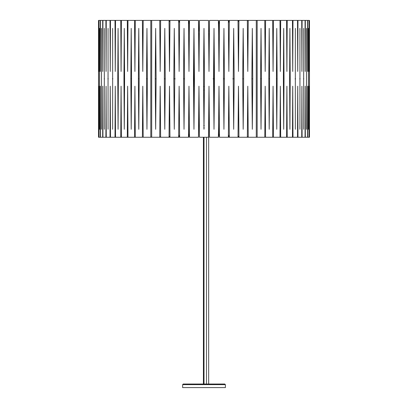 <?xml version="1.0" encoding="UTF-8"?>
<svg xmlns="http://www.w3.org/2000/svg" width="408" height="408" viewBox="0 0 408 408"><rect width="100%" height="100%" fill="white"/><g stroke="black" fill="none" stroke-linecap="round" stroke-linejoin="round"><path stroke-width="0.61" d="M98.955 20.4L100.526 20.4L100.429 71.466L100.337 20.4L99.052 20.4L99.001 71.466L98.955 20.4L98.527 20.4L98.527 137.251L98.955 137.251L99.001 86.185L99.052 137.251L100.337 137.251L100.429 86.185L100.526 137.251L102.658 137.251L102.796 86.185L102.938 137.251L105.891 137.251L106.075 86.185L106.264 137.251L110.017 137.251L110.247 86.185L110.471 137.251L114.995 137.251L115.26 86.185L115.53 137.251L120.773 137.251L121.079 86.185L121.39 137.251L127.306 137.251L127.648 86.185L127.995 137.251L134.538 137.251L134.91 86.185L135.288 137.251L142.392 137.251L142.795 86.185L143.203 137.251L150.807 137.251L150.807 20.4L143.203 20.4L142.795 71.466L142.392 20.4L135.288 20.4L134.91 71.466L134.538 20.4L127.995 20.4L127.648 71.466L127.306 20.4L121.39 20.4L121.079 71.466L120.773 20.4L115.53 20.4L115.26 71.466L114.995 20.4L110.471 20.4L110.247 71.466L110.017 20.4L106.264 20.4L106.075 71.466L105.891 20.4L102.938 20.4L102.796 71.466L102.658 20.4L100.337 20.4M142.392 20.4L143.203 20.558M151.694 20.971L151.409 20.4L151.694 20.92M151.694 136.731L151.429 137.251L150.807 137.251M143.203 137.093L142.392 137.251M100.138 20.4L99.715 20.4M98.644 28.356L98.644 129.295L98.644 28.356M99.598 28.356L99.598 129.295L99.598 28.356M101.495 28.356L101.495 129.295L101.495 28.356M104.326 28.356L104.326 129.295L104.326 28.356M108.054 28.356L108.054 129.295L108.054 28.356M112.649 28.356L112.649 129.295L112.649 28.356M118.075 28.356L117.784 78.826L118.075 129.295L118.361 78.826L118.075 28.356M124.277 28.356L123.95 78.826L124.277 129.295L124.603 78.826L124.277 28.356M131.197 28.356L130.841 78.826L131.197 129.295L131.56 78.826L131.197 28.356M138.781 28.356L138.389 78.826L138.781 129.295L139.174 78.826L138.781 28.356M146.951 28.356L146.533 78.826L146.951 129.295L147.37 78.826L146.951 28.356M135.318 20.4L134.538 20.4M128.173 20.4L127.306 20.4M121.712 20.4L120.773 20.4M115.994 20.4L114.995 20.4M110.471 20.4L110.017 20.4M106.264 20.4L105.891 20.4M102.938 20.4L102.658 20.4M102.658 137.251L102.938 137.251M106.264 137.251L105.891 137.251M110.471 137.251L110.017 137.251M114.995 137.251L115.994 137.251M120.773 137.251L121.712 137.251M127.306 137.251L128.173 137.251M135.318 137.251L134.538 137.251M151.409 20.4L150.807 20.4M151.409 137.251L151.694 136.68M104.162 78.826L104.489 78.826M107.845 78.826L108.258 78.826M112.399 78.826L112.899 78.826M117.784 78.826L118.361 78.826M123.95 78.826L124.603 78.826M130.841 78.826L131.56 78.826M138.389 78.826L139.174 78.826M146.533 78.826L147.37 78.826M247.794 71.466L247.34 20.4L238.945 20.4L238.476 71.466L238.007 20.4L229.332 20.4L228.847 71.466L228.363 20.4L219.484 20.4L218.994 71.466L218.499 20.4L209.498 20.4L209.003 71.466L208.508 20.4L199.466 20.4L198.966 71.466L198.472 20.4L189.47 20.4L188.981 71.466L188.486 20.4L179.612 20.4L179.127 71.466L178.643 20.4L169.968 20.4L169.499 71.466L169.029 20.4L160.635 20.4L160.181 71.466L159.732 20.4L151.694 20.4L151.694 137.251L159.732 137.251L160.181 86.185L160.635 137.251L169.029 137.251L169.499 86.185L169.968 137.251L178.643 137.251L179.127 86.185L179.612 137.251L188.486 137.251L188.981 86.185L189.47 137.251L198.472 137.251L198.966 86.185L199.466 137.251L208.508 137.251L209.003 86.185L209.498 137.251L218.499 137.251L218.994 86.185L219.484 137.251L228.363 137.251L228.847 86.185L229.332 137.251L238.007 137.251L238.476 86.185L238.945 137.251L247.34 137.251L247.794 86.185L248.243 137.251L256.28 137.251L256.28 20.4L248.243 20.4L247.794 71.466M155.667 28.356L155.224 78.826L155.667 129.295L156.111 78.826L155.667 28.356M164.796 28.356L164.332 78.826L164.796 129.295L165.255 78.826L164.796 28.356M174.277 28.356L173.803 78.826L174.277 129.295L174.757 78.826L174.277 28.356M184.028 28.356L183.544 78.826L184.028 129.295L184.518 78.826L184.028 28.356M193.963 28.356L193.469 78.826L193.963 129.295L194.458 78.826L193.963 28.356M203.985 28.356L203.49 78.826L203.985 129.295L204.484 78.826L203.985 28.356L203.51 78.826L203.985 129.295M214.011 28.356L213.511 78.826L214.011 129.295L214.506 78.826L214.011 28.356M223.941 28.356L223.451 78.826L223.941 129.295L224.431 78.826L223.941 28.356M233.692 28.356L233.218 78.826L233.692 129.295L234.172 78.826L233.692 28.356M243.178 28.356L242.714 78.826L243.178 129.295L243.637 78.826L243.178 28.356M252.307 28.356L251.864 78.826L252.307 129.295L252.746 78.826L252.307 28.356M247.345 21.333L247.748 20.4L248.243 20.4M238.945 20.4L238.553 20.4L238.017 21.966M229.332 20.4L229.046 20.4L228.388 23.037M219.484 20.4L218.754 23.965L218.647 35.644M209.498 20.4L208.886 59.619M199.084 59.553L198.472 20.4M189.327 35.572L189.22 23.965L188.486 20.4M179.586 23.032L178.928 20.4L178.643 20.4M169.952 21.961L169.422 20.4L169.029 20.4M159.732 20.4L160.227 20.4L160.624 21.328M160.624 136.323L160.227 137.251L159.732 137.251M169.029 137.251L169.422 137.251L169.952 135.691M178.643 137.251L178.928 137.251L179.586 134.62M188.486 137.251L189.22 133.686L189.327 122.079M198.472 137.251L199.084 98.099M208.886 98.032L209.498 137.251M218.647 122.007L218.754 133.686L219.484 137.251M228.388 134.614L229.046 137.251L229.332 137.251M238.017 135.686L238.553 137.251L238.945 137.251M248.243 137.251L247.748 137.251L247.345 136.318M155.224 78.826L156.111 78.826M164.332 78.826L165.255 78.826M175.16 78.826L173.803 78.826M184.493 75.893L184.493 81.758M183.544 78.826L184.462 78.826M194.193 51.923L194.193 105.723M193.469 78.826L193.943 78.826M204 127.826L204.459 78.826L203.969 30.36M213.777 105.794L213.777 51.857M214.506 78.826L214.032 78.826M223.482 81.829L223.482 75.822M224.431 78.826L223.507 78.826M234.172 78.826L232.81 78.826M243.637 78.826L242.714 78.826M252.746 78.826L251.864 78.826M237.619 137.251L229.046 137.251M308.994 71.466L308.948 20.4L307.658 20.4L307.566 71.466L307.469 20.4L305.337 20.4L305.194 71.466L305.056 20.4L302.099 20.4L301.915 71.466L301.726 20.4L297.968 20.4L297.743 71.466L297.514 20.4L292.99 20.4L292.725 71.466L292.454 20.4L287.207 20.4L286.9 71.466L286.595 20.4L280.673 20.4L280.332 71.466L279.985 20.4L273.442 20.4L273.069 71.466L272.692 20.4L265.582 20.4L265.18 71.466L264.772 20.4L257.168 20.4L257.168 137.251L264.772 137.251L265.18 86.185L265.582 137.251L272.692 137.251L273.069 86.185L273.442 137.251L279.985 137.251L280.332 86.185L280.673 137.251L286.595 137.251L286.9 86.185L287.207 137.251L292.454 137.251L292.725 86.185L292.99 137.251L297.514 137.251L297.743 86.185L297.968 137.251L301.726 137.251L301.915 86.185L302.099 137.251L305.056 137.251L305.194 86.185L305.337 137.251L307.469 137.251L307.566 86.185L307.658 137.251L308.948 137.251L308.994 86.185L309.04 137.251L309.473 137.251L309.473 20.4L309.04 20.4L308.994 71.466M261.023 28.356L260.605 78.826L261.023 129.295L261.441 78.826L261.023 28.356M269.198 28.356L268.806 78.826L269.198 129.295L269.586 78.826L269.198 28.356M276.782 28.356L276.42 78.826L276.782 129.295L277.139 78.826L276.782 28.356M283.708 28.356L283.382 78.826L283.708 129.295L284.029 78.826L283.708 28.356M289.91 28.356L289.619 78.826L289.91 129.295L290.2 78.826L289.91 28.356M295.336 28.356L295.336 129.295L295.336 28.356M299.936 28.356L299.936 129.295L299.936 28.356M303.669 28.356L303.669 129.295L303.669 28.356M306.495 28.356L306.495 129.295L306.495 28.356M308.397 28.356L308.397 129.295L308.397 28.356M309.356 28.356L309.356 129.295L309.356 28.356M305.337 20.4L305.056 20.4M301.726 20.4L302.099 20.4M297.514 20.4L297.968 20.4M291.99 20.4L292.99 20.4M287.207 20.4L286.273 20.4M280.673 20.4L279.811 20.4M272.661 20.4L273.442 20.4M264.777 20.594L265.582 20.4M256.28 136.68L256.571 137.251L257.168 137.251M256.28 20.971L256.571 20.4L257.168 20.4M265.582 137.251L264.777 137.057M273.442 137.251L272.661 137.251M279.811 137.251L280.673 137.251M286.273 137.251L287.207 137.251M291.99 137.251L292.99 137.251M297.514 137.251L297.968 137.251M301.726 137.251L302.099 137.251M305.056 137.251L305.337 137.251M261.441 78.826L260.605 78.826M269.586 78.826L268.806 78.826M277.139 78.826L276.42 78.826M284.029 78.826L283.382 78.826M290.2 78.826L289.619 78.826M295.586 78.826L295.086 78.826M300.14 78.826L299.727 78.826M303.827 78.826L303.501 78.826M309.473 20.4L309.473 137.251M264.914 20.4L272.712 20.4M160.66 20.4L169.447 20.4L169.952 21.884M208.483 20.4L208.641 31.1M208.661 33.476L208.763 43.88M208.784 45.829L208.901 58.099M218.367 20.4L218.632 31.1M218.627 33.476L218.662 34.124M228.118 20.4L228.388 20.4L228.414 22.925M237.65 20.4L238.032 20.4L238.048 21.884M246.876 20.4L247.365 20.4L247.376 21.272M256.28 20.4L256.306 20.92M256.306 136.731L256.28 137.251M247.376 136.379L247.365 137.251L246.876 137.251M238.048 135.767L238.032 137.251L237.65 137.251M228.414 134.727L228.388 137.251L228.118 137.251M218.662 123.527L218.367 137.251M208.763 113.801L208.666 123.486M223.497 80.325L223.497 77.326M213.619 86.557L213.792 53.361M160.227 20.4L160.624 21.272M178.928 20.4L179.586 22.925M188.659 20.4L189.246 23.965L189.312 31.1M189.307 33.476L189.338 34.124M198.533 20.4L198.849 31.1M198.869 33.476L198.966 43.88M198.987 45.829L199.099 58.099M198.966 113.801L198.533 137.251M189.338 123.527L189.246 133.686L188.659 137.251M179.586 134.727L178.954 137.251L170.381 137.251M169.952 135.767L169.422 137.251M160.624 136.379L160.227 137.251M213.542 78.826L213.114 78.826M203.975 124.965L203.959 123.364M194.04 86.557L194.208 53.361M184.503 80.325L184.503 77.326M209.151 31.1L208.61 31.1M199.359 31.1L198.818 31.1M198.844 33.476L199.339 33.476M208.631 33.476L209.131 33.476M203.796 109.14L204.184 109.135M203.796 108.885L204.189 108.885L203.796 108.9M204.158 111.608L203.821 111.598M204.158 111.843L203.821 111.838L204.158 111.853M204.194 107.931L203.786 107.931L204.194 107.931M204.372 90.132L203.618 90.132M203.75 104.366L204.23 104.366M213.96 86.557L213.588 86.557M204.408 86.557L203.582 86.557M194.381 86.557L194.014 86.557M204.311 125.603L203.72 125.603M204.311 127.974L203.72 127.974M203.847 114.255L204.133 114.245M225.389 384.632L225.389 387.6L182.641 387.6L182.641 384.632L183.233 384.035L224.798 384.035L225.389 384.632L182.641 384.632M208.666 120.957L208.666 384.035M198.936 113.801L199.237 113.801L198.936 113.801M203.842 113.801L204.138 113.801M208.733 113.801L209.034 113.801M209.018 111.853L208.753 111.853M199.216 111.853L198.956 111.853M198.956 45.829L199.216 45.829M203.821 45.829L204.158 45.829M208.753 45.829L209.013 45.829M209.034 43.88L208.733 43.88M204.138 43.88L203.842 43.88M199.237 43.88L198.941 43.88M204.026 125.261L203.944 124.761M204.015 384.035L204.015 137.251M203.419 384.035L203.419 137.251M206.484 384.035L206.484 137.251"/></g></svg>
